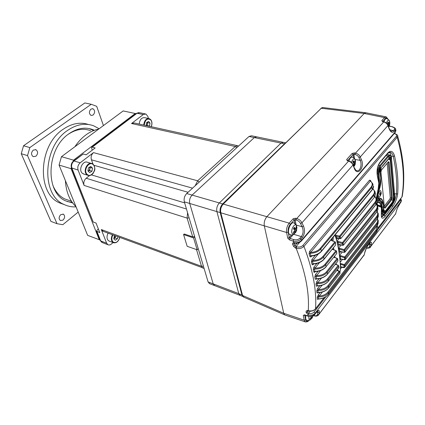 <?xml version="1.0" encoding="UTF-8"?>
<svg xmlns="http://www.w3.org/2000/svg" width="425" height="425" viewBox="0 0 425 425"><rect width="100%" height="100%" fill="white"/><g stroke="black" fill="none" stroke-linecap="round" stroke-linejoin="round"><path stroke-width="0.64" d="M242.781 296.363L241.899 294.865L220.203 212.59C219.635 209.334 220.447 206.438 222.647 203.904L285.372 143.002M222.647 203.904L219.332 202.948C217.133 205.466 216.32 208.351 216.893 211.602L220.203 212.59M241.899 294.865L238.786 293.675L216.893 211.602L189.731 203.474C189.104 200.303 189.895 197.508 192.105 195.086L254.325 137.572L256.785 136.871L254.325 137.572L192.105 195.086C189.895 197.508 189.104 200.303 189.731 203.474L213.191 283.873L189.731 203.474L184.344 201.864L208.096 281.929L209.727 283.73M238.786 293.675L240.348 295.487M285.6 142.784L283.411 142.333L281.005 143.082L284.245 143.751M184.344 201.864C183.701 198.709 184.487 195.93 186.697 193.529L219.332 202.948L281.005 143.082M377.591 205.116L379.36 205.657L377.931 205.525L376.784 203.145M374.818 191.069L375.047 192.047L373.968 195.24L373.394 194.698L339.548 236.119L339.336 237.134L335.968 236.22L336.175 235.206L339.548 236.119L340.999 238.175L340.34 238.707M320.604 270.576L315.934 276.494L316.652 278.906M316.386 278.928L316.359 279.214L315.207 279.151L314.808 276.946L315.934 276.494C320.822 276.67 324.588 275.267 327.239 272.287L326.612 271.628C324.28 274.284 320.928 275.607 316.561 275.597L315.52 274.502L318.128 271.272M220.442 212.489L242.192 295.04L243.589 297.08L285.233 315.1L284.745 314.936L283.73 313.273L264.302 225.845C263.851 222.461 264.706 219.406 266.868 216.697L364.177 113.47L366.037 112.79L385.895 116.817M365.489 112.705L323.154 107.589L321.279 108.248L364.177 113.47L384.492 117.608L386.309 116.896L387.956 119.127M284.676 314.893L283.73 313.273L264.302 225.845L286.604 232.496C286.19 229.048 287.061 225.93 289.223 223.141L293.112 218.827L295.54 218.211L295.131 219.768L296.326 220.081L296.735 218.524C299.221 219.364 300.958 220.793 301.952 222.817L303.498 226.079C305.118 230.27 304.741 234.085 302.356 237.506L300.985 239.084C298.876 241.065 296.257 241.729 293.128 241.081L293.59 239.53L289.94 238.351L289.271 237.692L288.155 232.093C287.81 229.218 288.538 226.621 290.333 224.294L294.217 219.975L295.131 219.768L296.076 224.767M305.798 322.033L305.187 321.863L304.215 320.19L283.73 313.273L242.569 295.481L220.803 212.776L220.416 212.383C220.129 213.446 219.815 206.566 222.679 204.26L223.252 204.085C221.027 206.614 220.214 209.509 220.803 212.776L264.302 225.845C263.851 222.461 264.706 219.406 266.868 216.697L289.223 223.141L290.333 224.294M395.494 128.887L395.112 130.496L394.294 131.442C392.296 133.174 390.564 132.265 389.093 128.711L387.961 125.662C387.223 123.781 385.751 122.517 383.541 121.863L382.479 121.624L385.443 118.586C386.437 117.592 387.202 117.725 387.738 118.995M354.312 152.915L355.459 153.133C357.829 153.77 359.428 155.04 360.257 156.952L361.425 159.736C365.165 167.615 357.048 177.034 354.179 167.976L353.032 165.123C352.203 163.163 350.652 161.798 348.378 161.022L347.283 160.724L346.678 159.492L352.112 153.473L354.312 152.915L353.951 154.323L355.093 154.541L355.459 153.133L383.876 121.752C385.842 122.283 387.244 123.51 388.067 125.418L388.052 125.375M352.112 153.473L353.122 154.509L353.951 154.323L354.45 158.451M347.283 160.724L348.712 160.863M347.671 160.57L353.122 154.509L353.499 157.601M295.54 218.211L296.735 218.524L348.797 160.884C350.795 161.521 352.251 162.828 353.159 164.804L353.722 164.172L353.818 163.152L352.798 162.116L353.446 160.82L354.466 161.856L354.976 161.665L355.082 160.204L355.518 161.086L355.21 164.353L354.567 165.644L354.673 164.857L353.542 165.739M293.399 234.43L289.94 238.351L289.483 239.891L293.128 241.081L294.376 243.143M314.888 314.314L315.031 314.075C313.034 316.088 310.611 316.689 307.769 315.865L304.417 314.819L304.698 315.143L303.275 315.504L304.215 320.19L305.623 319.823L304.688 315.138M316.12 312.71L315.031 314.075L315.138 313.198C313.395 315.084 311.079 315.632 308.199 314.835L308.444 313.331L307.769 315.865L308.051 316.184M308.444 313.331L307.525 312.194L308.513 310.93M307.721 310.691L307.525 312.194L306.085 312.412L308.199 314.835M308.55 310.935L307.684 310.425L306.202 311.01L307.966 310.755M307.684 310.425L308.46 310.909M308.454 310.909C311.243 311.61 313.597 310.93 315.52 308.869L315.541 308.757C316.816 290.891 312.959 270.098 303.965 246.373C301.904 248.354 299.306 249.008 296.177 248.333L296.634 246.792L296.007 246.59L295.55 248.126L296.177 248.333C305.447 272.064 309.48 292.82 308.263 310.606C311.217 311.371 313.639 310.76 315.541 308.757L324.068 297.728M299.689 242.335L296.007 246.59L294.961 245.671L297.118 243.18M294.631 243.196L294.158 243.743L294.961 245.671L293.484 246.256L295.55 248.126M294.19 243.121L293.919 243.217L294.392 243.153L293.84 242.707C292.713 242.675 292.326 243.222 292.682 244.338L294.158 243.743L294.164 243.121M317.767 310.973L317.369 314.675C317.018 315.748 316.003 316.067 314.325 315.626L314.569 315.934M316.264 312.471C318.553 309.82 319.536 309.761 319.207 312.295L318.681 314.712C317.528 316.057 316.131 316.455 314.495 315.908L313.48 315.6M363.476 256.015L364.092 255.212L364.645 253.04C365.569 247.419 373.044 237.702 371.19 244.487L370.568 246.728L369.888 247.6M364.273 254.665L318.038 315.536M394.91 214.832L395.542 213.998L396.233 211.592C397.056 208.67 398.363 205.907 400.148 203.288L401.094 201.429L315.138 313.198L314.123 311.977L325.885 296.735M389.295 126.044L392.519 126.799M389.21 126.214L392.578 126.815C394.841 127.787 395.84 128.562 395.569 129.142L395.85 130.018M397.556 135.607L397.641 135.936C397.922 135.309 396.934 134.497 394.671 133.508L394.368 133.631C396.429 134.231 397.067 135.166 396.286 136.441L397.178 137.248C403.277 159.301 404.855 179.217 401.912 196.998L402.342 195.681M401.742 197.29L402.209 196.504C405.291 178.298 403.766 158.111 397.641 135.936L397.178 137.248L303.965 246.373L302.935 245.406C301.213 246.989 299.115 247.451 296.634 246.792M294.137 242.749C297.139 243.026 299.598 242.213 301.511 240.311L300.985 239.084L299.97 238.149L301.336 236.576L293.648 234.297M389.778 129.742L393.407 130.666L394.23 129.726L395.112 130.496L395.478 131.633L395.951 130.337L395.266 132.382M376.316 198.167L378.213 188.737L378.813 183.074L377.437 176.502C376.438 170.956 377.257 166.228 379.886 162.323L387.983 152.777C390.915 150.115 393.104 151.178 394.549 155.964C397.46 169.368 398.512 181.98 397.694 193.8C397.083 198.518 395.436 202.741 392.769 206.465L385.156 216.277C382.596 219.3 381.315 218.785 381.315 214.731L381.422 208.951C381.374 207.379 380.917 206.678 380.062 206.853L377.543 205.732M377.049 204.728L376.672 203.432M320.152 248.466L320.763 249.034C318.352 251.727 314.808 253.146 310.138 253.295L310.664 252.392C314.787 252.2 317.948 250.888 320.152 248.466L371.168 186.984C372.741 184.87 372.497 182.899 370.451 181.071L369.506 180.179L370.6 180.46L370.749 180.986M311.376 256.036L311.371 256.461C310.781 257.183 310.266 257.125 309.836 256.291L309.097 253.789L309.634 251.393L369.506 180.179M313.395 263.973L313.379 264.366C312.805 265.051 312.343 265.003 311.987 264.223L311.366 261.821L311.95 259.404L315.414 255.223M315.068 271.602L314.633 272.313L313.947 272.234L313.273 269.535L313.916 267.107L316.885 263.473M314.808 276.946L315.52 274.502M317.634 285.929L316.269 286.174L315.982 284.059L316.768 281.6L319.09 278.694M322.097 285.244L317.879 290.45L318.134 292.644L317.677 292.894L317.958 292.841L316.986 292.899L316.8 290.87L317.682 288.389L319.754 285.765M318.272 299.067L317.363 299.306L317.284 297.373L318.272 294.838L320.11 292.496M301.368 241.065L301.548 240.853C299.614 242.808 297.229 243.578 294.392 243.153L294.52 243.174M380.062 206.853L379.36 205.657L380.136 205.727C381.453 207.172 381.91 208.186 381.512 208.76L381.422 208.951M382.42 214.397L384.258 215.204L381.762 216.968M394.607 193.683L396.451 194.044C395.829 198.268 394.304 202.056 391.882 205.403L384.258 215.204L385.156 216.277M391 155.948C390.798 153.988 390.246 152.75 389.348 152.23L390.437 152.325C391.765 152.825 392.711 154.185 393.279 156.411C396.19 169.74 397.248 182.282 396.451 194.044L397.694 193.8M354.285 167.609L354.307 167.663C355.358 169.649 356.081 170.611 356.463 170.537L356.463 170.537C359.943 172.268 362.456 164.677 360.118 160.347L355.082 159.476M296.326 220.081C298.201 220.66 299.604 221.797 300.523 223.492L302.069 226.732L303.498 226.079M353.143 164.757L354.179 167.976M355.093 154.541C356.883 154.971 358.169 155.98 358.95 157.579L360.118 160.347L361.425 159.736M389.183 128.419L389.093 128.711M394.294 131.442L393.407 130.666L391.181 131.314C391.064 131.665 390.4 130.714 389.199 128.467L388.067 125.418L360.257 156.952L358.95 157.579M296.257 225.059L302.069 226.732C303.641 230.361 303.397 233.644 301.336 236.576L302.356 237.506M378.813 183.074L378.898 182.702M381.512 208.585L381.411 214.375M381.315 214.731L381.56 216.877M394.549 155.964L393.279 156.411L391.048 156.049M377.522 176.136L377.437 176.502M370.6 180.46L370.552 180.837M309.634 251.393L310.664 252.392L370.568 180.848L372.778 184.046L371.737 187.499L371.168 186.984M309.836 256.291L310.893 255.802L310.138 253.295L309.097 253.789M311.546 256.02L310.893 255.802C315.536 255.367 319.074 253.773 321.497 251.032L321.406 251.43M318.394 253.9L312.991 260.44C317.294 260.36 320.599 259.043 322.91 256.482L323.526 257.082C321.013 259.914 317.326 261.332 312.46 261.338L312.991 260.44L311.95 259.404M311.987 264.223L313.092 263.744L312.46 261.338L311.366 261.821M313.608 263.962L313.092 263.744C317.916 263.431 321.582 261.842 324.1 258.968L323.999 259.324M319.526 262.565L314.957 268.17L313.916 267.107M336.823 253.077L336.43 251.324L335.851 250.808L325.056 264.201C322.703 266.842 319.34 268.164 314.957 268.17L314.388 269.067L313.273 269.535M336.642 253.672L326.103 266.629L325.678 264.833C323.027 267.777 319.265 269.19 314.388 269.067L314.904 271.373L315.308 271.586M313.777 271.835L314.904 271.373C319.728 271.187 323.457 269.604 326.103 266.629L336.738 253.55L336.542 251.175M341.201 244.997L338.364 248.375M315.207 279.151L316.333 278.71C321.151 278.572 324.881 277.004 327.526 274.003L327.42 274.279M321.475 278.12L317.81 282.721C322.076 282.699 325.337 281.377 327.601 278.757L328.228 279.438C325.97 282.274 322.262 283.666 317.098 283.624L317.81 282.721L316.768 281.6M316.269 286.174L317.374 285.749L317.098 283.624L315.982 284.059M338.709 267.915L328.366 281.223C325.778 284.219 322.155 285.791 317.502 285.929L317.374 285.749C322.208 285.595 325.874 284.043 328.382 281.095L328.275 281.334M336.834 270.417L339.134 271.341L328.031 285.584C325.885 288.102 322.782 289.42 318.718 289.537L317.682 288.389M340.069 272.728L340.053 273.233L328.674 287.89L328.652 286.285C326.145 289.186 322.554 290.572 317.879 290.45L316.8 290.87M316.986 292.899L318.049 292.485C322.639 292.31 326.182 290.78 328.674 287.89L328.477 288.129M339.867 273.477L328.658 287.985C326.156 290.913 322.649 292.464 318.134 292.644L318.251 292.644M322.442 291.98L319.303 296.007L318.272 294.838M376.986 225.755L376.183 229.681L327.903 292.097C325.933 294.456 323.064 295.757 319.303 296.007L317.284 297.373M377.57 228.847L377.241 230.732L376.539 231.917L328.403 294.382L328.52 292.825C326.156 295.598 322.75 296.979 318.304 296.963L318.532 299.035M317.363 299.306L318.368 298.902C322.713 298.642 326.06 297.133 328.403 294.382L328.243 294.583M396.233 211.592L396.323 211.326M371.19 244.487L369.936 244.641L369.399 246.649C369.022 247.69 368.087 248.11 366.594 247.908M364.645 253.04L364.756 252.705M370.026 242.792L369.936 244.641L368.666 244.327M319.207 312.295L317.826 312.487L316.577 312.131M401.338 201.057L399.994 203.543M337.641 244.603L337.859 244.301L337.609 244.455M337.859 244.301L338.539 244.428L337.806 244.513M338.518 249.257L338.821 249.13L338.56 248.274L339.57 248.28L339.331 249.151L338.821 249.13M339.145 251.276L339.766 251.446L338.879 251.451M339.591 256.488L340.239 256.44L340.478 255.616L344.781 256.934L344.537 257.762L340.239 256.44L340.409 258.623L339.851 258.724M339.517 255.908L339.681 256.45M401.529 200.26L401.094 201.429L400.238 200.361L377.522 229.808M372.518 183.212L373.161 185.279M372.22 189.821L373.432 186.155M331.256 239.488L331.872 240.141L332.175 239.774M335.564 244.497L335.474 242.319L335.086 241.846L331.654 240.699L335.038 241.825M331.92 240.571L331.872 240.141L331.851 240.571M335.5 245.177L324.1 258.968L323.526 257.082L335.383 242.542L334.778 241.952L322.91 256.482M373.007 188.652L375.047 192.052L375.525 194.05L375.28 192.998M335.283 236.204L335.968 236.22L336.637 237.819L335.936 237.899M336.945 237.883L340.175 238.568L339.336 237.134L340.149 236.704L373.968 195.24L374.414 197.062L375.525 194.05M342.895 245.352L342.221 243.541L342.454 242.611L338.204 241.395L337.976 242.319L342.221 243.541L343.06 243.222L343.554 244.864L342.715 245.161L338.417 244.242L337.976 242.319L337.158 242.404M374.855 196.648C376.401 198.422 376.465 200.265 375.041 202.178L342.454 242.611L343.06 243.222L375.62 202.752L376.709 199.856L376.545 198.778M332.127 249.321L336.154 250.692L336.552 251.244L325.678 264.833L325.056 264.201M376.832 200.531L377.033 201.763L375.928 204.494L343.543 245.06L342.832 245.342L338.598 244.439M344.314 252.429L339.639 251.223L339.331 249.151L343.883 250.506L344.733 250.267L344.978 251.977L344.59 252.307M376.252 204.212C377.49 205.923 377.448 207.66 376.136 209.419L344.128 249.629L344.733 250.267L376.709 210.019L377.783 207.464L377.682 206.215M337.955 260.599L337.631 259.207L337.014 258.559L326.612 271.628M377.825 207.867L377.958 209.297L376.869 211.863L344.962 252.137L344.255 252.418L339.825 251.462M376.428 203.915L377.783 207.464L377.958 209.297L376.768 211.985M338.985 267.256L338.374 265.327L335.304 264.334M340.6 258.905L344.893 259.702M377.071 218.981L345.397 259.388L344.542 259.532L344.537 257.762L345.392 257.598L345.286 259.632M378.261 213.403L378.271 214.864L377.257 217.048L377.304 218.684L378.303 216.644L378.277 215.002M340.329 264.244L344.107 265.397L344.351 264.653L340.855 263.537L340.43 266.64M344.085 267.67L343.788 267.346L344.107 265.397L344.957 265.338L377.267 223.826L378.181 222.062L378.303 220.458M328.031 285.584L328.652 286.285L339.819 271.766L340.037 273.328L339.745 272.037L339.134 271.341L339.819 271.766L339.426 271.214M340.738 267.027L340.547 266.645L344.526 267.548M378.197 221.999L378.069 223.789L377.081 225.633M327.903 292.097L328.52 292.825L376.747 230.35L377.501 229.038L377.798 227.248M377.299 225.34C378.308 229.144 377.363 228.645 377.501 229.038L377.241 230.732L376.38 232.124M313.384 264.005L313.406 263.973C317.985 263.681 321.55 262.087 324.1 259.202L335.601 245.05L335.484 242.377M327.601 278.757L338.082 265.45L338.693 266.119L328.228 279.438L328.382 281.095L338.916 267.755L338.374 265.327M344.957 265.338L344.632 267.341L377.193 225.42L377.267 223.826L376.699 223.178L344.351 264.653L344.957 265.343M393.906 197.503L392.923 201.057M393.029 201.386L394.161 197.296M393.215 201.317L394.267 197.365C393.863 201.163 393.63 200.127 393.215 201.317M378.829 186.878L379.456 179.605L378.824 173.273C378.723 170.85 379.302 168.762 380.556 167.014M380.869 167.88L388.907 158.297M388.609 157.436C389.863 156.198 390.649 156.634 390.963 158.738M390.75 159.311L394.033 197.003M392.753 201.625L385.103 211.422M392.599 202.321L384.954 212.117C383.727 213.462 382.946 213.164 382.612 211.225L382.017 205.28C381.629 202.082 380.524 200.627 378.707 200.919C377.458 201.126 376.699 200.095 376.433 197.827M376.917 202.704L377.639 204.962M383.478 209.621L382.564 210.784L383.478 209.621M383.387 207.071L382.925 206.959L383.159 207.336M384.338 206.013L389.927 198.916L390.283 197.636L387.159 163.264M384.471 207.416L385.236 208.043L384.428 207.724L380.943 171.998L384.428 207.724M383.663 210.03L384.832 210.843M392.487 201.052L393.518 197.322L390.214 159.635C389.566 159.747 389.109 159.625 388.854 159.269L388.732 158.817L382.484 166.271M379.801 172.508L380.726 177.942M378.006 193.237C377.4 196.467 377.783 198.124 379.142 198.215C381.411 197.869 382.787 199.697 383.265 203.697M383.27 203.819L383.493 210.099M383.212 204.388L382.118 200.308C381.209 198.799 380.343 198.597 379.52 199.713C380.699 200.26 381.916 201.896 383.175 204.622M380.726 194.459L380.131 195.431L379.541 194.209C379.95 192.7 380.38 192.27 380.842 192.907L380.901 193.609M381.023 168.358C379.892 168.252 378.856 171.923 379.844 172.513M380.147 172.258L380.853 178.649M378.643 191.468L378.765 190.91C380.317 186.734 380.943 182.745 380.646 178.946L378.712 191.282M378.601 191.558C375.907 194.432 376.741 202.109 379.52 199.713L378.144 198.401L377.761 197.242C377.836 196.903 377.193 196.663 378.51 191.792L378.632 191.473M383.382 204.324L383.876 210.189M383.711 210.917C383.308 211.985 383.493 212.463 384.264 212.346L384.901 211.963M390.91 158.844L390.564 157.882L390.91 158.844M390.703 158.153L390.554 157.861C389.964 157.154 389.555 157.292 389.327 158.286M381.22 168.289L380.019 172.614M380.125 172.353C379.95 170.951 380.295 169.708 381.161 168.624M378.717 191.266C380.279 187.191 380.975 183.202 380.795 179.292L380.662 178.962M378.585 191.346C377.033 196.339 377.342 199.128 379.52 199.713M383.764 210.566C383.993 211.91 384.529 212.117 385.379 211.188M385.268 210.853L384.003 210.795L383.865 210.311M390.883 159.593C390.665 158.137 390.118 157.84 389.257 158.7M389.199 159.024L389.528 158.849L390.618 159.8M386.389 123.053C387.388 120.36 388.376 119.595 389.348 120.764L389.544 121.263M388.067 125.407L388.397 124.164L387.478 123.144L388.057 121.948L388.981 122.968L389.422 122.83L389.481 121.502L389.783 122.177L389.348 120.764C389.523 120.418 388.71 119.712 386.909 118.644C385.815 118.325 384.8 119.361 383.871 121.747M389.783 122.177L389.502 125.518L388.923 126.703L389.093 125.88L388.408 126.315M388.652 126.023L388.264 125.927M388.168 125.683L389.093 125.88M389.502 125.518L388.291 124.998M389.672 124.69L388.344 124.403M387.871 123.532L389.778 123.718M389.837 122.395L389.481 122.469M387.828 122.83L387.611 123.271M387.658 122.809L388.981 122.968M295.8 232.204L293.935 234.122L292.278 233.644C290.068 230.871 294.456 222.344 296.422 225.558L296.969 227.752M296.629 230.371L295.832 232.22L295.8 231.519L295.168 231.816L293.797 233.187L293.202 232.342L294.573 230.972L294.652 229.877L293.447 228.825L294.212 227.338L295.412 228.395L296.044 228.097L296.246 226.392L296.836 227.242L296.629 230.371L296.698 226.1L296.082 224.777L294.052 223.035C291.077 220.819 286.647 231.046 289.244 234.175L290.79 234.956M295.874 232.013L293.935 234.122C292.166 235.009 290.854 235.243 289.983 234.812M295.168 231.816L294.18 231.434M294.483 231.083L295.8 231.519M296.586 230.743L294.52 229.744M296.554 230.037L294.127 229.24L294.408 229.643M294.1 229.362L294.185 228.448L296.634 228.947M296.836 227.242L296.193 227.348M294.35 228.124L294.185 228.448L294.111 228.06M293.898 228.007L295.412 228.395M351.512 162.451C352.676 159.083 353.876 158.127 355.119 159.577L355.454 160.889M355.327 163.806L355.109 159.545C355.295 159.168 354.455 158.376 352.596 157.16C351.215 156.74 349.972 157.988 348.872 160.905M354.567 165.644L353.876 166.573M354.163 165.054L353.196 164.767M353.419 164.533L354.673 164.857M355.21 164.353L353.733 163.689M355.316 163.561L353.812 163.179M353.063 162.355L355.412 162.541M355.518 161.086L355.061 161.176M353.34 161.67L353.063 162.228L352.994 161.771M353.074 161.622L354.466 161.856M312.099 317.911L310.133 319.945L309.065 319.648L308.741 316.354M305.878 315.509C305.469 317.592 305.596 319.085 306.271 319.993L307.185 320.455M312.981 315.775L312.232 317.974L312.237 317.528L310.436 319.17L309.921 318.543L311.169 317.273L311.238 316.338M311.679 317.9L310.946 317.549M311.153 317.092L312.237 317.528M312.906 316.561L312.062 316.136M312.917 316.115L312.545 315.966M332.191 238.356L332.185 240.678M332.78 248.524L332.876 249.385M338.056 270.667L337.609 269.429M336.297 264.488L336.053 263.383M334.942 257.492L334.709 256.078M333.837 249.767L333.593 247.52M333.142 241.065L333.264 237.049M334.735 235.269C337.721 239.302 341.95 268.058 339.883 272.032M242.218 295.157L244.024 297.266M222.843 204.101L321.279 108.248L223.252 204.085L266.868 216.697L364.177 113.47L365.973 112.763M143.273 114.543L137.052 113.252L92.257 147.172L95.173 147.942L86.142 154.817L83.231 154.009L74.003 161.001L80.198 162.786L93.484 152.623L197.646 180.79L235.248 146.508L131.527 123.526L143.273 114.543L145.876 114.012L147.804 116.307L148.468 118.469M80.198 162.786C78.003 164.815 77.308 167.248 78.11 170.085L84.102 185.438C83.327 182.681 84.012 180.285 86.158 178.25L89.59 175.541M93.075 164.193L91.433 159.805C90.674 156.99 91.354 154.594 93.484 152.623M83.231 154.009L73.573 160.99M92.257 147.172L91.63 147.326L91.63 148.309L92.305 150.131M131.527 123.526L134.295 122.979L237.256 145.642M194.719 236.842L193.598 237.942L197.126 249.783L187.181 246.303L183.568 234.558L184.174 233.978L192.711 236.852L194.666 236.661M78.11 170.085L71.501 167.875C70.731 165.235 71.363 162.988 73.387 161.133L74.003 161.001C71.809 163.003 71.118 165.421 71.931 168.236L93.208 222.031L96.039 223.051L99.795 232.613L96.549 231.163L97.012 230.159L98.372 228.99M96.98 231.567L100.677 240.917L106.643 243.196L101.315 229.542L103.254 231.37M197.126 249.783L198.231 248.673M106.643 243.196L107.923 244.726C109.05 245.257 110.24 244.997 111.483 243.939L113.045 242.548M93.208 222.031L71.527 167.939M183.568 234.558L193.598 237.942M214.811 285.674L213.191 283.873L214.811 285.674M256.19 136.749L251.488 135.777L249.018 136.473L280.983 143.103M186.697 193.529L249.018 136.473M98.728 129.062C94.334 129.928 90.063 131.883 85.898 134.922C81.749 137.992 78.067 141.939 74.858 146.758M65.397 180.62C66.066 191.866 69.599 200.552 75.99 206.678M52.939 185.566C55.643 191.925 59.622 196.398 64.892 198.985L69.488 200.563M72.675 202.975L65.902 200.982C44.869 192.732 46.367 148.506 68.972 133.758C77.095 128.191 85 126.793 92.687 129.572L94.366 130.289M93.718 130.539L89.053 128.547M88.485 124.493C80.24 121.821 71.814 123.409 63.203 129.248C38.255 145.265 36.598 193.816 59.744 202.964L64.52 204.696M76.07 206.863C71.857 207.102 67.862 206.311 64.079 204.489C40.959 195.346 42.697 146.513 67.665 130.363C76.558 124.307 85.213 122.782 93.612 125.784L99.158 128.743M60.732 214.657L63.362 214.189C65.137 215.815 65.025 217.775 63.038 220.081L60.377 220.554C58.618 218.917 58.735 216.952 60.732 214.657M33.267 150.099L35.923 149.722C38.16 151.576 38.149 153.754 35.886 156.251L33.192 156.634C30.972 154.764 30.998 152.586 33.267 150.099M90.961 109.092L92.958 108.742C95.136 110.479 95.184 112.588 93.091 115.074L91.062 115.43C88.894 113.682 88.857 111.568 90.961 109.092M50.904 221.372L21.25 153.717L27.529 155.603L57.024 223.704L50.904 221.372M103.44 125.566L96.693 106.324L91.221 104.279L29.835 147.576L23.54 145.764L21.25 153.717M23.54 145.764L84.841 102.951L91.221 104.279M29.835 147.576L27.529 155.603M57.024 223.704L62.815 224.703L78.189 212.08M67.235 201.577L72.266 202.412M90.546 130.656C83.358 128.042 75.948 129.237 68.319 134.242M100.045 239.992L87.667 235.381L59.07 165.065L71.087 168.672L71.373 167.498M73.132 161.346L73.53 160.145L61.476 156.682L59.07 165.065M61.476 156.682L123.181 110.93L136.074 113.688M99.296 239.812L71.087 168.672M73.53 160.145L135.304 113.454M146.62 125.694L147.395 124.079L147.22 122.203M148.596 118.495L144.84 117.704C141.674 117.369 139.798 119.489 139.219 124.063M146.168 125.593L146.609 122.554L148.607 121.407L150.046 123.154L149.494 126.039L149.138 126.246M150.046 123.154L147.666 122.639L147.278 122.166M147.666 122.639L147.119 125.518L149.494 126.039M147.119 125.518L146.763 125.726M114.814 235.625L114.336 235.96L113.794 238.829L115.473 235.87M108.088 233.15C106.595 236.242 106.67 238.722 108.317 240.587L109.507 241.209M117.815 236.73L117.433 238.76L115.35 240.226L113.794 238.829M115.526 235.886L115.143 237.91L117.433 238.76M115.143 237.91L113.81 238.845M89.739 167.057L90.158 167.471L89.59 170.542L88.442 171.227L89.877 169.007L89.648 167.11M91.258 163.37L87.667 162.345C83.088 159.938 78.147 169.708 82.211 173.198L84.118 174.165M88.48 167.801L90.796 166.435L92.528 168.162L91.959 171.243L89.654 172.614L87.906 170.898L88.48 167.801M90.158 167.471L92.528 168.162M89.59 170.542L91.959 171.243M337.785 261.194L327.526 274.003L327.239 272.287L337.631 259.207L337.408 258.65M382.569 210.811L383.478 209.653M382.479 121.624L381.815 120.573L384.492 117.608L385.443 118.586M288.155 232.093L286.604 232.496L287.73 238.09L289.483 239.891M304.417 314.819L303.275 315.504M306.202 311.01L306.085 312.412M292.682 244.338L293.484 246.256M383.812 210.285L382.686 211.719M387.372 153.93L387.887 154.588M294.892 223.518L294.217 219.975L293.112 218.827M381.815 120.573L382.766 121.497M346.678 159.492L347.698 160.581M300.523 223.492L301.952 222.817L353.159 164.804M287.73 238.09L289.271 237.692L291.699 234.94M308.561 320.493C307.094 321.826 306.112 321.603 305.623 319.823M314.325 315.626L313.634 315.414M370.01 242.803L369.612 243.169C367.556 245.607 365.92 248.875 364.698 252.96L364.161 255L318.745 314.495L317.369 314.675M366.467 248.173L366.515 248.184C369.107 248.264 370.457 247.775 370.568 246.728L395.654 213.732L370.642 246.5L369.399 246.649M384.195 213.988L381.549 216.522M393.189 193.593L393.731 193.561M394.257 193.614L392.796 202.045M301.511 240.311L395.478 131.633L395.462 132.148L301.548 240.853L301.511 240.311M377.719 228.305L401.912 196.998L377.697 228.406M311.753 256.004L311.371 256.461M313.714 263.957L313.379 264.366M336.441 239.557L337.604 238.127M315.334 271.586L315.042 271.942M338.04 246.617L339.623 244.657M316.598 278.912L316.359 279.214M339.187 253.523L340.691 251.648M340 260.148L340.924 258.974M324.158 297.686L315.392 309.033M293.59 239.53C296.082 240.194 298.207 239.732 299.97 238.149M400.148 203.288L400.122 203.373C397.949 206.837 396.663 209.557 396.27 211.533L395.717 213.525M394.23 129.726C395.006 128.451 394.358 127.521 392.275 126.937M391.197 205.211L391.882 205.403L392.769 206.465M396.286 136.441L302.935 245.406M387.77 153.462L387.983 152.777M379.886 162.323L379.684 163.009M339.171 238.457L336.887 241.262M342.274 251.988L339.463 255.521M342.518 259.324L340.191 262.278M341.753 267.245L340.409 268.967M400.743 202.56L401.343 201.025L400.855 198.438M331.654 240.699L331.208 239.546M334.799 235.36L336.175 235.206M373.394 194.698C374.914 192.647 374.738 190.713 372.874 188.891M338.204 241.395L336.94 241.48M376.136 209.419L376.709 210.019L376.89 211.703L344.978 251.977L344.128 252.195L344.123 249.634L339.57 248.28M333.763 257.258L337.317 258.442L337.716 259.006L337.88 261.077L327.516 274.162C324.886 277.185 321.22 278.763 316.508 278.906L316.381 278.949M376.683 216.421L377.257 217.048L345.392 257.598L344.781 256.934L376.683 216.421C377.883 214.816 378.011 213.201 377.071 211.586M339.474 255.611L340.478 255.616M377.315 218.769C377.984 220.267 377.777 221.738 376.699 223.178M340.855 263.537L340.282 263.463M310.261 311.19L308.566 313.374C310.829 313.969 312.683 313.501 314.123 311.977M400.238 200.361L400.493 198.905M320.763 249.034L371.737 187.499L372.337 189.412L321.497 251.032L320.763 249.034M374.297 197.428L340.892 238.537M375.004 196.382L376.709 199.856L377.033 201.763L375.913 204.691L375.62 202.752L375.041 202.178M343.442 245.183L375.812 204.818M377.283 211.257L378.271 214.869L378.303 216.638M318.283 299.025L317.948 299.306L318.421 299.041C322.708 298.775 326.028 297.24 328.392 294.445L376.523 231.981L376.747 230.35L376.183 229.681M342.428 242.654L342.98 243.031M378.951 183L378.287 173.91C378.165 170.871 378.888 168.252 380.465 166.063L388.524 156.49C390.097 154.939 391.08 155.486 391.473 158.132L394.724 195.787C394.804 198.581 394.124 201.046 392.679 203.187L385.039 212.983C383.499 214.678 382.521 214.306 382.102 211.878L381.501 205.928C381.151 203.06 380.163 201.758 378.532 202.024L377.033 201.609M385.039 212.983L384.933 213.249M388.206 162.026L391.505 197.928L391.154 199.208L384.492 207.618M390.283 197.636L392.286 197.731L389.125 162.18L387.956 162.308M385.236 208.043L391.717 199.782L391.154 199.208L389.927 198.916M380.933 171.679L381.538 169.841L380.943 171.998M381.305 170.202L388.28 161.92L381.538 169.841M389.125 162.18L388.312 161.739M391.717 199.782L392.286 197.731M378.138 194.321C379.849 189.656 380.885 189.385 381.236 193.513C379.536 198.162 378.505 198.433 378.138 194.321M379.142 198.215L379.583 199.378M381.459 212.968L382.367 214.37L382.888 214.471M378.239 202.406L379.031 202.56C379.934 203.038 380.487 204.218 380.699 206.098M378.532 202.024L378.303 202.39L376.975 202.428L377.639 202.507M377.203 174.064L377.788 177.299M378.441 165.16L379.865 165.458C378.128 167.875 377.326 170.765 377.464 174.123L378.287 173.91M386.027 155.518L387.935 155.895L379.865 165.458L380.465 166.063M391.473 158.132L391.531 158.004C391.643 156.894 391.117 155.895 389.959 154.998L387.935 155.895L388.524 156.49M382.102 211.878L381.485 212.102M381.501 205.928L380.747 206.141M378.319 202.39L379.031 202.56L377.963 202.47M378.925 180.242L378.462 180.46M394.724 195.787L391.441 157.813M381.422 214.131L382.367 214.37C383.685 214.45 384.572 214.041 385.018 213.137L392.658 203.336C394.15 201.115 394.857 198.555 394.777 195.659L394.692 195.468M378.696 191.245L377.682 190.639M379.472 200.048L378.707 200.919M91.827 147.178L136.404 113.438L139.66 112.731L145.228 113.879M236.789 147.666L235.248 146.508L237.883 145.786L238.531 146.072M199.245 182.038L197.646 180.79L195.197 185.746M91.433 159.805L192.552 188.169M184.641 202.868L91.449 174.893M93.999 165.298L188.068 192.275M86.158 178.25L186.463 209.015M84.102 185.438L187.106 218.094L187.563 212.723M192.711 236.852L187.106 218.094L189.098 217.892M101.315 229.542L201.503 266.294L196.509 249.565M203.378 268.217L202.73 268L201.503 266.294L203.405 266.13M96.576 231.232L100.247 240.513L102.499 242.648M208.096 281.929L238.781 293.643M143.724 125.056C144.314 120.456 146.189 118.32 149.35 118.655L150.71 119.653M151.173 126.692C152.203 124.073 152.07 121.832 150.785 119.967C147.411 117.89 145.217 119.622 144.197 125.157M114.001 242.882L112.652 242.223C111.01 240.353 110.941 237.862 112.439 234.749M112.891 234.919C111.44 237.867 111.499 240.237 113.055 242.027C115.956 243.424 118.187 241.894 119.744 237.442M88.82 175.546L86.695 174.553C82.641 171.047 87.593 161.213 92.167 163.63L93.261 164.39M93.314 164.746C89.335 160.331 82.753 170.446 87.12 174.33C91.168 178.606 97.564 168.629 93.314 164.746M239.87 295.306L242.845 296.443M308.81 320.445C308.3 321.544 307.094 322.017 305.187 321.863L284.745 314.936M382.813 121.513L383.807 121.736M304.571 315.084L307.96 316.158L310.808 316.402C313.167 315.855 314.569 315.106 315.01 314.155L316.243 312.55C317.82 310.872 318.543 310.282 318.405 310.765L317.741 310.994M379.769 205.61L377.448 204.903M389.475 152.192L390.437 152.325L387.956 153.239L379.865 162.786C377.379 166.43 376.603 170.914 377.543 176.226L378.919 182.808L378.59 187.898L376.407 198.379M311.371 256.052L311.297 256.041C315.679 255.622 319.079 254.038 321.507 251.308L372.332 189.688C373.458 187.547 373.825 186.384 373.437 186.192M326.097 266.826C323.483 269.806 319.828 271.394 315.143 271.591L315.058 271.628M335.984 238.042L340.276 238.696L340.993 238.409L374.404 197.296L375.53 194.087M332.27 249.146L336.111 250.67M337.275 258.421L333.912 257.077M338.337 265.312L335.447 264.148M378.298 216.665L377.283 218.806L345.376 259.516L344.675 259.797L339.878 258.952M340.436 266.996L343.921 267.713L344.617 267.431L377.172 225.516L378.069 223.789L378.181 222.062L377.57 218.402M339.389 271.198L336.977 270.231M394.15 196.743C393.879 200.154 394.017 199.415 392.711 201.971M383.095 207.32L383.398 207.4M383.207 203.772L382.633 201.386M380.71 194.501L380.088 195.59L380.874 192.822L380.896 193.646M389.513 154.913L386.968 154.408M380.125 172.38C379.987 171.047 380.332 169.788 381.172 168.603M380.726 169.161L380.003 171.758M383.77 210.024L383.86 210.338M389.21 159.003L388.949 159.327M380.699 179.015L380.641 178.272M377.921 197.933L378.144 198.39M388.663 126.995L389.034 126.416M389.863 122.836L389.672 124.86M353.844 166.494L354.652 165.383M312.285 317.746L310.133 319.945C308.252 320.599 307.094 320.721 306.664 320.317M313.103 315.717L312.954 316.264M322.538 107.541L320.88 108.311M136.611 113.278L138.911 112.593M102.68 231.157L204.048 268.292M107.923 244.726L101.963 242.441L100.273 240.577M209.233 283.539L239.758 295.232M256.785 136.871L282.71 142.216M71.474 201.248L64.892 198.985M90.615 129.072L92.687 129.572M59.744 202.964L64.079 204.489M63.362 214.189L62.948 214.035M35.923 149.722L35.333 149.552M92.958 108.742L92.469 108.641M149.35 118.655L150.801 119.707C152.155 121.651 152.309 123.988 151.263 126.714M130.73 117.21L131.267 117.327M108.88 240.975L113.215 242.611C116.216 243.413 118.421 241.703 119.829 237.474M96.98 233.851L97.723 234.133M92.167 163.63L93.325 164.427C96.289 169.793 94.217 170.744 93.213 173.251C91.524 175.307 89.686 175.971 87.704 175.249L83.22 173.894"/></g></svg>
